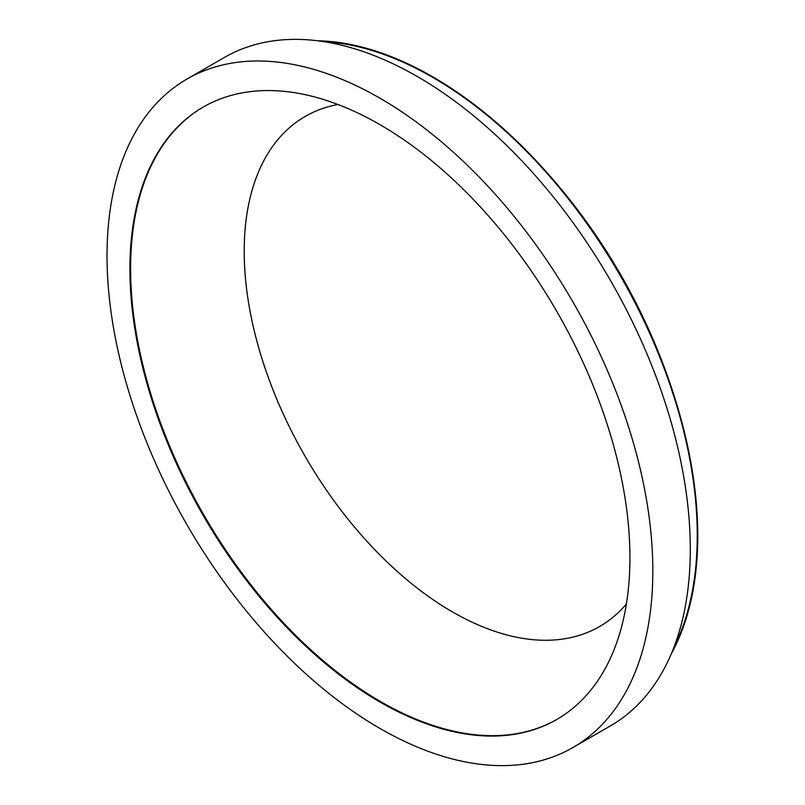<?xml version="1.0" encoding="UTF-8"?>
<svg xmlns="http://www.w3.org/2000/svg" width="805" height="805" viewBox="0 0 805 805"><rect width="100%" height="100%" fill="white"/><g stroke="black" fill="none" stroke-linecap="round" stroke-linejoin="round"><path stroke-width="1.21" d="M671.38 653.61A374.707 216.334 -120 0 0 677.317 406.153A374.707 216.334 -120 0 0 534.792 159.31A374.707 216.334 -120 0 0 317.552 40.763M673.755 647.733A373.993 215.921 -120 0 0 619.79 274.827A373.993 215.921 -120 0 0 323.831 41.639M572.898 747.553L610.361 725.929A385.947 222.834 -120 0 0 610.361 280.271A385.947 222.834 -120 0 0 224.414 57.447L186.951 79.071A385.947 222.834 -120 0 0 127.794 388.342A385.947 222.834 -120 0 0 379.93 728.445A385.947 222.834 -120 0 0 572.898 747.553A385.947 222.834 -120 0 0 572.898 301.895A385.947 222.834 -120 0 0 186.951 79.071M379.93 702A353.556 204.128 -120 0 0 556.708 719.509A353.556 204.128 -120 0 0 556.708 311.253A353.556 204.128 -120 0 0 203.152 107.115A353.556 204.128 -120 0 0 148.955 390.435A353.556 204.128 -120 0 0 379.93 702M337.989 104.509A294.469 170.016 -120 0 0 252.961 325.26A294.469 170.016 -120 0 0 452.43 611.891A294.469 170.016 -120 0 0 626.391 604.032M203.494 106.924A353.556 204.128 -120 0 0 149.73 390.355A353.556 204.128 -120 0 0 380.614 701.598A353.556 204.128 -120 0 0 557.05 719.308M677.317 406.153A616.912 616.912 0 0 0 534.792 159.31"/></g></svg>
